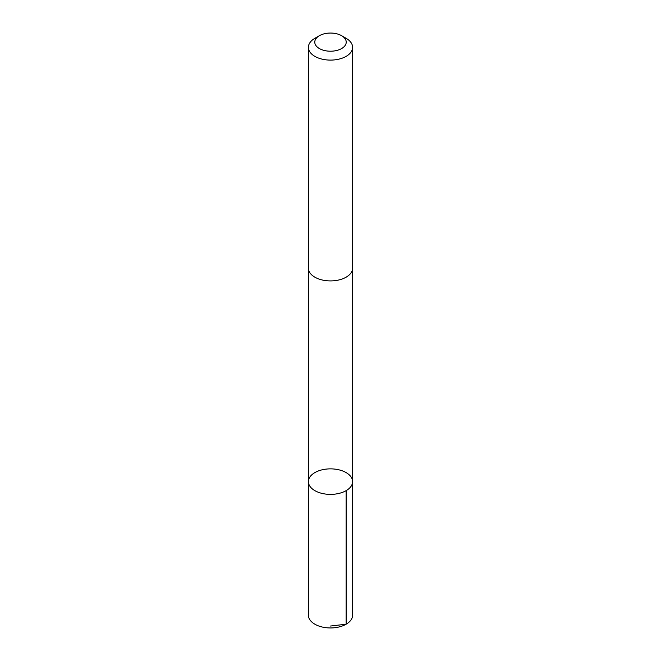 <?xml version="1.0" encoding="UTF-8"?>
<svg xmlns="http://www.w3.org/2000/svg" width="661" height="661" viewBox="0 0 661 661"><rect width="100%" height="100%" fill="white"/><g stroke="black" fill="none" stroke-linecap="round" stroke-linejoin="round"><path stroke-width="0.99" d="M330.649 468.864A22.102 12.766 180 0 1 352.602 481.629A22.102 12.766 180 0 1 330.5 494.387A22.102 12.766 180 0 1 308.398 481.629A22.102 12.766 180 0 1 330.649 468.864M308.39 615.184A22.11 12.766 0 0 0 330.351 627.95A22.11 12.766 0 0 0 352.61 615.184L352.602 481.629A22.102 12.766 180 0 1 330.5 494.387A22.102 12.766 180 0 1 308.398 481.629L308.39 615.184M319.379 35.711L314.867 38.313A22.11 12.766 0 0 0 308.39 47.336L308.39 268.159A22.11 12.766 0 0 0 330.351 280.917A22.11 12.766 0 0 0 352.61 268.159L352.61 47.336A22.11 12.766 0 0 0 346.133 38.313L341.621 35.711A15.724 9.08 0 0 0 319.379 35.711A15.724 9.08 0 0 0 315.95 45.576A15.724 9.08 0 0 0 330.393 51.211A15.724 9.08 0 0 0 345.009 45.634A15.724 9.08 0 0 0 341.621 35.711M308.39 47.336A22.11 12.766 0 0 0 330.351 60.101A22.11 12.766 0 0 0 352.61 47.336M330.5 626.033L346.133 624.215L346.133 490.652M308.398 268.49L308.398 481.629M352.602 268.49L352.602 481.629"/></g></svg>
